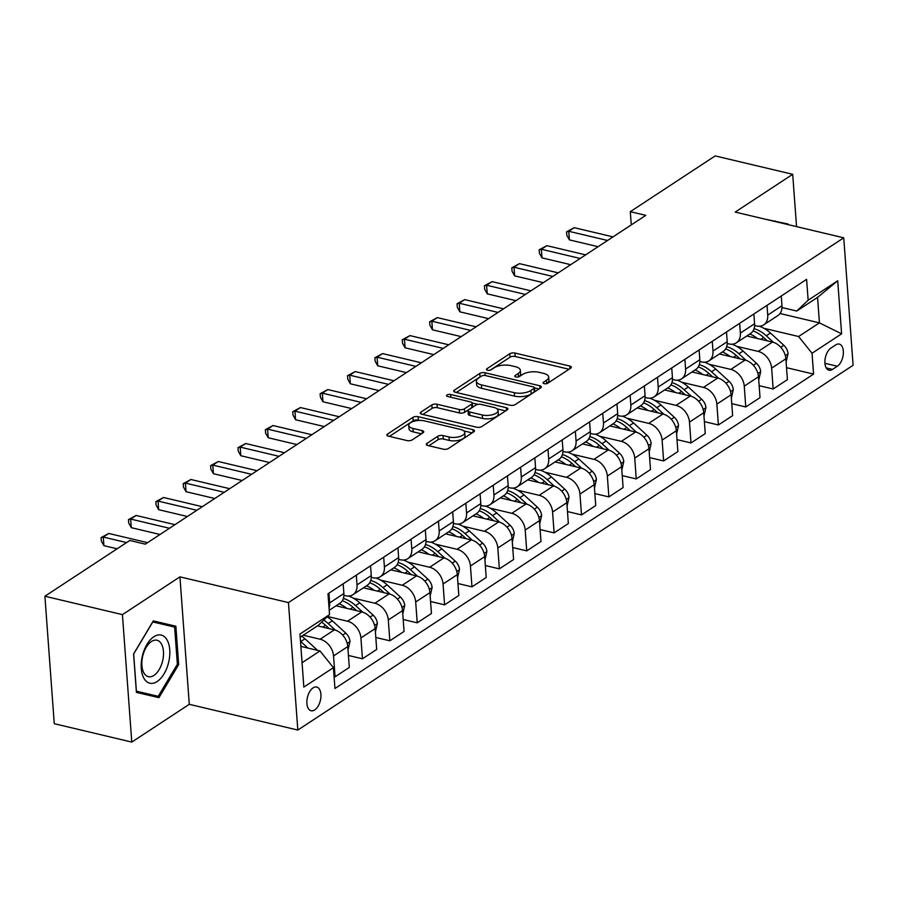 <?xml version="1.0" encoding="UTF-8"?>
<svg xmlns="http://www.w3.org/2000/svg" width="898" height="898" viewBox="0 0 898 898"><rect width="100%" height="100%" fill="white"/><g stroke="black" fill="none" stroke-linecap="round" stroke-linejoin="round"><path stroke-width="1.35" d="M544.177 383.671A2.615 1.1 -4.2 0 0 547.814 383.188L570.657 368.18A3.738 1.571 -4.2 0 0 571.341 367.181A3.738 1.571 -4.2 0 0 569.759 366.047L514.969 353.049A3.738 1.571 -4.2 0 0 509.783 353.745L486.929 368.752A2.615 1.1 -4.2 0 0 486.458 369.448A2.615 1.1 -4.2 0 0 487.558 370.245A2.615 1.1 -4.2 0 0 491.195 369.763L494.147 367.821A11.955 5.018 -4.2 0 1 510.771 365.609L515.34 366.687A11.955 5.018 -4.2 0 1 520.38 370.335A11.955 5.018 -4.2 0 1 518.202 373.523L515.239 375.465A2.615 1.1 -4.2 0 0 514.767 376.161A2.615 1.1 -4.2 0 0 515.867 376.958A2.615 1.1 -4.2 0 0 519.504 376.475L522.456 374.533A11.955 5.018 -4.2 0 1 539.081 372.322L543.649 373.4A11.955 5.018 -4.2 0 1 548.689 377.048A11.955 5.018 -4.2 0 1 546.512 380.236L543.548 382.178A2.615 1.1 -4.2 0 0 543.077 382.874A2.615 1.1 -4.2 0 0 544.177 383.671M314.715 709.925A12.179 6.656 103.3 0 0 320.889 697.308A12.179 6.656 103.3 0 0 316.713 687.049A12.179 6.656 103.3 0 0 313.099 687.879A12.179 6.656 103.3 0 0 306.925 700.485A12.179 6.656 103.3 0 0 311.09 710.745A12.179 6.656 103.3 0 0 314.715 709.925M426.965 443.388A3.738 1.571 -4.2 0 0 426.281 444.375A3.738 1.571 -4.2 0 0 427.863 445.52L443.23 449.168A3.738 1.571 -4.2 0 0 448.428 448.472L473.796 431.803A3.738 1.571 -4.2 0 0 474.481 430.816A3.738 1.571 -4.2 0 0 472.898 429.671L418.109 416.683A3.738 1.571 -4.2 0 0 412.923 417.368L387.543 434.037A3.738 1.571 -4.2 0 0 386.87 435.036A3.738 1.571 -4.2 0 0 388.441 436.17L407.007 440.57A3.738 1.571 -4.2 0 0 412.204 439.885L423.059 432.746A3.738 1.571 -4.2 0 0 423.744 431.758A3.738 1.571 -4.2 0 0 422.172 430.613L412.957 428.436A9.99 4.187 -4.2 0 1 408.747 425.383A9.99 4.187 -4.2 0 1 413.989 421.241A9.99 4.187 -4.2 0 1 424.462 420.881L460.528 429.435A9.99 4.187 -4.2 0 1 464.749 432.477A9.99 4.187 -4.2 0 1 459.507 436.619A9.99 4.187 -4.2 0 1 449.034 436.989L443.017 435.564A3.738 1.571 -4.2 0 0 437.82 436.248L426.965 443.388L427.1 445.262M179.926 576.853L122.431 614.625L44.9 596.238L54.262 723.698L131.782 742.085L189.287 704.313L297.822 730.052L288.46 602.592L179.926 576.853L189.287 704.313M796.548 226.622L792.698 174.302L735.204 212.074L843.738 237.813L288.46 602.592M792.698 174.302L715.178 155.915L630.295 211.681L631.272 224.904M44.9 596.238L129.783 540.473L145.285 544.154L645.797 215.352L630.295 211.681M510.098 405.234A3.738 1.571 -4.2 0 0 515.295 404.549L540.663 387.88A3.738 1.571 -4.2 0 0 541.348 386.881A3.738 1.571 -4.2 0 0 539.765 385.747L484.976 372.749A3.738 1.571 -4.2 0 0 479.79 373.445L454.41 390.114A3.738 1.571 -4.2 0 0 453.737 391.101A3.738 1.571 -4.2 0 0 455.308 392.246L510.098 405.234M507.224 409.847L481.856 426.505A3.738 1.571 -4.2 0 1 476.67 427.201L421.88 414.214A3.738 1.571 -4.2 0 1 420.298 413.069A3.738 1.571 -4.2 0 1 420.982 412.07L431.837 404.942A3.738 1.571 -4.2 0 1 437.034 404.246L459.248 409.522A3.738 1.571 -4.2 0 0 464.446 408.826L471.652 404.1A3.738 1.571 -4.2 0 0 472.326 403.101A3.738 1.571 -4.2 0 0 470.754 401.967L447.619 396.478A2.615 1.1 -4.2 0 1 446.519 395.681A2.615 1.1 -4.2 0 1 447.889 394.592A2.615 1.1 -4.2 0 1 450.628 394.503L506.337 407.714A3.738 1.571 -4.2 0 1 507.909 408.848A3.738 1.571 -4.2 0 1 507.224 409.847M835.757 344.888L830.942 348.054A11.797 6.443 103.3 0 0 824.959 360.278A11.797 6.443 103.3 0 0 829 370.212A11.797 6.443 103.3 0 0 832.513 369.415L837.329 366.249A11.797 6.443 103.3 0 0 843.301 354.025A11.797 6.443 103.3 0 0 839.271 344.091A11.797 6.443 103.3 0 0 835.757 344.888M297.822 730.052L853.1 365.273L843.738 237.813M780.036 313.514L819.425 322.865L817.562 297.373L796.75 311.034L808.144 300.201L806.606 279.357L327.995 593.769L329.532 614.614L318.139 625.446L300.19 637.232M808.144 300.201L837.711 280.771L841.606 333.82L812.039 353.251L798.614 336.526L763.895 328.298M786.525 367.675L813.566 374.096L812.039 353.251M813.566 374.096L334.954 688.508L333.427 667.663L303.85 687.082L299.954 634.033L329.532 614.614M122.431 614.625L131.782 742.085M798.614 336.526L819.425 322.865L841.606 333.82M302.065 662.724L320.002 650.938L300.864 646.403M334.078 676.542L335.066 676.778L333.54 655.944A15.221 11.034 -123.3 0 0 320.126 639.219L303.266 635.223M335.066 676.778L349.311 667.427L347.784 646.582A15.221 11.034 -123.3 0 0 334.359 629.868L317.499 625.861M348.435 655.473L362.455 658.795L360.917 637.95A15.221 11.034 -123.3 0 0 347.504 621.236L327.546 616.499M362.455 658.795L376.689 649.445L375.162 628.6A15.221 11.034 -123.3 0 0 361.748 611.875L336.065 605.791M375.813 637.479L389.833 640.802L388.306 619.968A15.221 11.034 -123.3 0 0 374.881 603.243L353.183 598.102M389.833 640.802L404.066 631.451L402.54 610.618A15.221 11.034 -123.3 0 0 389.126 593.892L363.443 587.797M403.191 619.497L417.211 622.819L415.684 601.974A15.221 11.034 -123.3 0 0 402.27 585.26L380.572 580.108M417.211 622.819L431.455 613.469L429.918 592.624A15.221 11.034 -123.3 0 0 416.504 575.899L390.832 569.815M430.569 601.503L444.589 604.837L443.062 583.992A15.221 11.034 -123.3 0 0 429.648 567.267L407.95 562.126M444.589 604.837L458.833 595.475L457.306 574.641A15.221 11.034 -123.3 0 0 443.881 557.916L418.21 551.832M457.958 583.52L471.978 586.843L470.44 566.009A15.221 11.034 -123.3 0 0 457.026 549.284L435.328 544.143M471.978 586.843L486.211 577.493L484.684 556.648A15.221 11.034 -123.3 0 0 471.27 539.934L445.588 533.839M485.335 565.538L499.355 568.861L497.829 548.016A15.221 11.034 -123.3 0 0 484.404 531.302L462.706 526.149M499.355 568.861L513.589 559.51L512.062 538.665A15.221 11.034 -123.3 0 0 498.648 521.94L472.965 515.856M512.713 547.544L526.733 550.878L525.207 530.033A15.221 11.034 -123.3 0 0 511.793 513.308L490.095 508.167M526.733 550.878L540.978 541.516L539.44 520.683A15.221 11.034 -123.3 0 0 526.026 503.958L500.354 497.874M540.091 529.562L554.111 532.884L552.584 512.04A15.221 11.034 -123.3 0 0 539.17 495.326L517.472 490.173M554.111 532.884L568.355 523.534L566.829 502.689A15.221 11.034 -123.3 0 0 553.404 485.975L527.732 479.88M567.48 511.579L581.5 514.902L579.962 494.057A15.221 11.034 -123.3 0 0 566.548 477.332L544.85 472.191M581.5 514.902L595.733 505.54L594.207 484.707A15.221 11.034 -123.3 0 0 580.793 467.981L555.11 461.898M594.858 493.586L608.878 496.908L607.351 476.075A15.221 11.034 -123.3 0 0 593.926 459.349L572.228 454.208M608.878 496.908L623.111 487.558L621.584 466.713A15.221 11.034 -123.3 0 0 608.17 449.999L582.488 443.904M622.235 475.603L636.255 478.926L634.729 458.081A15.221 11.034 -123.3 0 0 621.315 441.367L599.617 436.215M636.255 478.926L650.5 469.575L648.962 448.731A15.221 11.034 -123.3 0 0 635.548 432.005L609.877 425.921M649.613 457.61L663.633 460.943L662.107 440.099A15.221 11.034 -123.3 0 0 648.693 423.373L626.995 418.232M663.633 460.943L677.878 451.582L676.351 430.748A15.221 11.034 -123.3 0 0 662.926 414.023L637.254 407.939M677.002 439.627L691.022 442.95L689.484 422.105A15.221 11.034 -123.3 0 0 676.071 405.391L654.373 400.239M691.022 442.95L705.256 433.599L703.729 412.754A15.221 11.034 -123.3 0 0 690.315 396.04L664.632 389.945M704.38 421.645L718.4 424.967L716.873 404.122A15.221 11.034 -123.3 0 0 703.448 387.397L681.75 382.256M718.4 424.967L732.633 415.617L731.107 394.772A15.221 11.034 -123.3 0 0 717.693 378.047L692.01 371.963M731.758 403.651L745.778 406.974L744.251 386.14A15.221 11.034 -123.3 0 0 730.837 369.415L709.139 364.274M745.778 406.974L760.022 397.623L758.484 376.778A15.221 11.034 -123.3 0 0 745.071 360.064L719.399 353.969M759.136 385.669L773.156 388.991L771.629 368.146A15.221 11.034 -123.3 0 0 758.215 351.432L736.517 346.28M773.156 388.991L787.4 379.641L785.873 358.796A15.221 11.034 -123.3 0 0 772.448 342.071L746.777 335.987M782.001 307.543L796.75 311.034M754.612 325.525L756.341 325.94A15.221 11.034 -123.3 0 0 763.682 324.874A15.221 11.034 -123.3 0 0 767.734 315.097L767.015 305.365M727.234 343.519L728.963 343.923A15.221 11.034 -123.3 0 0 736.304 342.868A15.221 11.034 -123.3 0 0 740.356 333.091L739.638 323.347M699.856 361.501L701.585 361.905A15.221 11.034 -123.3 0 0 708.926 360.85A15.221 11.034 -123.3 0 0 712.978 351.073L712.26 341.341M672.479 379.484L674.196 379.899A15.221 11.034 -123.3 0 0 681.548 378.844A15.221 11.034 -123.3 0 0 685.589 369.056L684.882 359.323M645.09 397.477L646.818 397.881A15.221 11.034 -123.3 0 0 654.159 396.826A15.221 11.034 -123.3 0 0 658.212 387.049L657.493 377.317M617.712 415.46L619.44 415.875A15.221 11.034 -123.3 0 0 626.782 414.809A15.221 11.034 -123.3 0 0 630.834 405.032L630.115 395.3M590.334 433.453L592.063 433.857A15.221 11.034 -123.3 0 0 599.404 432.802A15.221 11.034 -123.3 0 0 603.456 423.014L602.738 413.282M562.956 451.436L564.674 451.84A15.221 11.034 -123.3 0 0 572.026 450.785A15.221 11.034 -123.3 0 0 576.067 441.008L575.36 431.276M535.567 469.418L537.296 469.834A15.221 11.034 -123.3 0 0 544.637 468.767A15.221 11.034 -123.3 0 0 548.689 458.99L547.971 449.258M508.189 487.412L509.918 487.816A15.221 11.034 -123.3 0 0 517.259 486.761A15.221 11.034 -123.3 0 0 521.311 476.984L520.593 467.252M480.812 505.394L482.54 505.81A15.221 11.034 -123.3 0 0 489.881 504.743A15.221 11.034 -123.3 0 0 493.934 494.966L493.215 485.234M453.434 523.377L455.151 523.792A15.221 11.034 -123.3 0 0 462.504 522.737A15.221 11.034 -123.3 0 0 466.545 512.949L465.838 503.217M426.045 541.371L427.774 541.775A15.221 11.034 -123.3 0 0 435.115 540.719A15.221 11.034 -123.3 0 0 439.167 530.942L438.449 521.21M398.667 559.353L400.396 559.768A15.221 11.034 -123.3 0 0 407.737 558.702A15.221 11.034 -123.3 0 0 411.789 548.925L411.071 539.193M371.289 577.347L373.018 577.751A15.221 11.034 -123.3 0 0 380.359 576.696A15.221 11.034 -123.3 0 0 384.411 566.919L383.693 557.187M343.912 595.329L345.629 595.744A15.221 11.034 -123.3 0 0 352.981 594.678A15.221 11.034 -123.3 0 0 357.022 584.901L356.315 575.169M763.682 324.874L777.926 315.524A15.221 11.034 -123.3 0 0 781.967 305.747L781.26 296.014M736.304 342.868L750.548 333.506A15.221 11.034 -123.3 0 0 754.589 323.729L753.882 313.997M708.926 360.85L723.159 351.5A15.221 11.034 -123.3 0 0 727.212 341.723L726.493 331.991M681.548 378.844L695.782 369.482A15.221 11.034 -123.3 0 0 699.834 359.705L699.115 349.973M654.159 396.826L668.404 387.476A15.221 11.034 -123.3 0 0 672.445 377.688L671.738 367.956M626.782 414.809L641.026 405.458A15.221 11.034 -123.3 0 0 645.067 395.681L644.36 385.949M599.404 432.802L613.637 423.441A15.221 11.034 -123.3 0 0 617.689 413.664L616.971 403.932M572.026 450.785L586.259 441.434A15.221 11.034 -123.3 0 0 590.312 431.657L589.593 421.925M544.637 468.767L558.882 459.417A15.221 11.034 -123.3 0 0 562.923 449.64L562.215 439.908M517.259 486.761L531.504 477.41A15.221 11.034 -123.3 0 0 535.545 467.622L534.838 457.89M489.881 504.743L504.115 495.393A15.221 11.034 -123.3 0 0 508.167 485.616L507.449 475.884M462.504 522.737L476.737 513.375A15.221 11.034 -123.3 0 0 480.789 503.598L480.071 493.866M435.115 540.719L449.359 531.369A15.221 11.034 -123.3 0 0 453.4 521.592L452.693 511.86M407.737 558.702L421.981 549.351A15.221 11.034 -123.3 0 0 426.022 539.575L425.315 529.842M380.359 576.696L394.592 567.345A15.221 11.034 -123.3 0 0 398.645 557.557L397.926 547.825M352.981 594.678L367.215 585.328A15.221 11.034 -123.3 0 0 371.267 575.551L370.548 565.819M329.207 610.292L339.837 603.31A15.221 11.034 -123.3 0 0 343.878 593.533L343.171 583.801M329.05 608.058A15.221 11.034 -123.3 0 0 329.645 602.884L328.926 593.151M320.002 650.938L333.427 667.663M817.562 297.373L837.711 280.771M788.13 224.623L788.085 224.017L765.253 219.202M136.406 692.369L158.946 697.667L178.68 664.587L175.862 626.209L153.311 620.9L133.578 653.98L136.406 692.369L145.925 694.581L146.531 693.57M775.109 221.537L775.064 220.953M162.92 624.312L162.83 623.145M177.355 664.284L158.239 696.332L136.395 691.191L133.667 653.991L152.783 621.944L174.627 627.085L177.355 664.284L178.68 664.587M145.925 694.581L158.946 697.667M546.916 383.569A11.955 5.018 -4.2 0 0 548.936 380.494L548.689 377.048M518.606 376.857A11.955 5.018 -4.2 0 0 520.627 373.781L520.38 370.335M569.018 369.258L515.228 356.495A3.738 1.571 -4.2 0 0 510.03 357.191L490.308 370.144M481.07 376.408A3.738 1.571 -4.2 0 0 480.037 376.891L456.307 392.482M539.024 388.957L534.523 387.891M534.041 388.419A2.615 1.1 -4.2 0 0 534.512 387.723A2.615 1.1 -4.2 0 0 533.412 386.926L485.313 375.521A2.615 1.1 -4.2 0 0 481.687 376.004L478.567 378.058A11.955 5.018 -4.2 0 0 476.389 381.246A11.955 5.018 -4.2 0 0 481.429 384.883L514.296 392.684A11.955 5.018 -4.2 0 0 530.92 390.473L534.041 388.419L534.288 391.865A2.615 1.1 -4.2 0 0 534.77 391.169L534.512 387.723M476.389 381.246L476.636 384.692A11.955 5.018 -4.2 0 0 481.676 388.329L481.429 384.883M534.288 391.865L531.167 393.919A11.955 5.018 -4.2 0 1 514.554 396.13L481.676 388.329M422.868 414.449L432.095 408.388L431.837 404.942M472.326 403.101L472.584 406.547A3.738 1.571 -4.2 0 1 471.899 407.546L464.704 412.272A3.738 1.571 -4.2 0 1 459.507 412.968L437.281 407.692A3.738 1.571 -4.2 0 0 432.095 408.388M472.326 403.034L477.983 404.369M497.122 408.904L505.596 410.914M482.316 414.988A9.99 4.187 -4.2 0 0 492.778 414.629A9.99 4.187 -4.2 0 0 498.031 410.476A9.99 4.187 -4.2 0 0 493.81 407.434L481.104 404.414A3.738 1.571 -4.2 0 0 475.906 405.11L468.711 409.836A3.738 1.571 -4.2 0 0 468.026 410.835A3.738 1.571 -4.2 0 0 469.598 411.969L482.316 414.988L482.563 418.434A9.99 4.187 -4.2 0 0 493.036 418.064A9.99 4.187 -4.2 0 0 498.278 413.922L498.031 410.476M468.026 410.835L468.285 414.281A3.738 1.571 -4.2 0 0 469.856 415.415L469.598 411.969M482.563 418.434L469.856 415.415M464.749 432.477L464.996 435.923A9.99 4.187 -4.2 0 1 459.754 440.065A9.99 4.187 -4.2 0 1 449.281 440.435L443.275 439.01A3.738 1.571 -4.2 0 0 438.078 439.694L428.851 445.756M408.747 425.383L408.994 428.829A9.99 4.187 -4.2 0 0 413.215 431.882L412.957 428.436M421.42 433.824L413.215 431.882M419.602 420.421L418.367 420.129A3.738 1.571 -4.2 0 0 413.17 420.814L389.44 436.406M472.157 432.881L463.839 430.905M786.109 362.13L788.062 353.621A10.08 7.307 -123.3 0 0 783.808 345.281L770.45 333.046A29.106 21.103 -123.3 0 0 759.237 326.243M757.497 338.535A29.106 21.103 -123.3 0 0 749.808 334M773.481 342.363L766.297 335.773A29.106 21.103 -123.3 0 0 754.073 328.668M753.052 330.913A29.106 21.103 56.7 0 1 763.659 337.502L767.319 340.858M607.553 240.473L568.748 231.28L574.226 227.677L613.031 236.881M598.09 246.692L569.388 239.889L568.748 231.28L566.548 231.83L574.226 227.677M569.388 239.889L566.806 235.265L566.548 231.83M758.731 380.112L760.685 371.615A10.08 7.307 -123.3 0 0 756.419 363.275L743.073 351.028A29.106 21.103 -123.3 0 0 731.859 344.226M730.119 356.517A29.106 21.103 -123.3 0 0 722.43 351.982M746.092 360.356L738.908 353.767A29.106 21.103 -123.3 0 0 726.695 346.65M725.674 348.895A29.106 21.103 56.7 0 1 736.281 355.496L739.941 358.841M731.354 398.095L733.296 389.597A10.08 7.307 -123.3 0 0 729.041 381.257L715.695 369.022A29.106 21.103 -123.3 0 0 704.481 362.22M702.741 374.5A29.106 21.103 -123.3 0 0 695.041 369.965M718.714 378.339L711.53 371.75A29.106 21.103 -123.3 0 0 699.306 364.633M698.285 366.889A29.106 21.103 56.7 0 1 708.904 373.478L712.563 376.834M703.976 416.088L705.918 407.58A10.08 7.307 -123.3 0 0 701.664 399.24L688.317 387.004A29.106 21.103 -123.3 0 0 677.092 380.202M675.352 392.493A29.106 21.103 -123.3 0 0 667.663 387.958M691.337 396.321L684.153 389.743A29.106 21.103 -123.3 0 0 671.929 382.627M670.907 384.872A29.106 21.103 56.7 0 1 681.526 391.461L685.185 394.817M580.175 258.467L541.371 249.262L546.848 245.67L585.653 254.864M570.713 264.686L541.999 257.872L541.371 249.262L539.17 249.812L546.848 245.67M541.999 257.872L539.429 253.258L539.17 249.812M552.798 276.449L513.993 267.245L519.471 263.653L558.275 272.857M543.335 282.668L514.621 275.866L513.993 267.245L511.793 267.795L519.471 263.653M514.621 275.866L512.04 271.241L511.793 267.795M525.42 294.443L486.615 285.238L492.082 281.635L530.886 290.84M515.946 300.662L487.244 293.848L486.615 285.238L484.415 285.788L492.082 281.635M487.244 293.848L484.662 289.235L484.415 285.788M676.587 434.071L678.54 425.573A10.08 7.307 -123.3 0 0 674.286 417.233L660.928 404.987A29.106 21.103 -123.3 0 0 649.714 398.184M647.974 410.476A29.106 21.103 -123.3 0 0 640.285 405.941M663.959 414.315L656.775 407.726A29.106 21.103 -123.3 0 0 644.551 400.609M643.529 402.854A29.106 21.103 56.7 0 1 654.137 409.454L657.796 412.811M498.031 312.425L459.226 303.221L464.704 299.629L503.509 308.833M488.568 318.644L459.866 311.831L459.226 303.221L457.026 303.771L464.704 299.629M459.866 311.831L457.284 307.217L457.026 303.771M153.861 636.749A24.729 13.515 103.3 0 0 141.267 668.494A24.729 13.515 103.3 0 0 157.15 681.526A24.729 13.515 103.3 0 0 169.744 649.782A24.729 13.515 103.3 0 0 153.861 636.749M151.436 641.52A18.723 10.226 103.3 0 0 141.951 660.917A18.723 10.226 103.3 0 0 148.361 676.688A18.723 10.226 103.3 0 0 153.928 675.419A18.723 10.226 103.3 0 0 163.414 656.023A18.723 10.226 103.3 0 0 157.004 640.252A18.723 10.226 103.3 0 0 151.436 641.52M152.783 621.944L174.627 627.085M649.209 452.064L651.162 443.556A10.08 7.307 -123.3 0 0 646.897 435.216L633.55 422.98A29.106 21.103 -123.3 0 0 622.336 416.178M620.597 428.458A29.106 21.103 -123.3 0 0 612.907 423.935M636.57 432.297L629.386 425.708A29.106 21.103 -123.3 0 0 617.173 418.603M616.151 420.848A29.106 21.103 56.7 0 1 626.759 427.437L630.418 430.793M621.831 470.047L623.773 461.538A10.08 7.307 -123.3 0 0 619.519 453.198L606.172 440.963A29.106 21.103 -123.3 0 0 594.959 434.161M593.219 446.452A29.106 21.103 -123.3 0 0 585.518 441.917M609.192 450.291L602.008 443.702A29.106 21.103 -123.3 0 0 589.784 436.585M588.762 438.83A29.106 21.103 56.7 0 1 599.381 445.43L603.041 448.776M594.454 488.029L596.395 479.532A10.08 7.307 -123.3 0 0 592.141 471.192L578.795 458.957A29.106 21.103 -123.3 0 0 567.57 452.154M565.83 464.434A29.106 21.103 -123.3 0 0 558.141 459.899M581.814 468.273L574.63 461.684A29.106 21.103 -123.3 0 0 562.406 454.568M561.385 456.824A29.106 21.103 56.7 0 1 572.004 463.413L575.663 466.769M567.065 506.023L569.018 497.514A10.08 7.307 -123.3 0 0 564.763 489.174L551.406 476.939A29.106 21.103 -123.3 0 0 540.192 470.137M538.452 482.428A29.106 21.103 -123.3 0 0 530.763 477.893M554.436 486.256L547.252 479.667A29.106 21.103 -123.3 0 0 535.028 472.561M534.007 474.806A29.106 21.103 56.7 0 1 544.615 481.395L548.274 484.752M539.687 524.005L541.64 515.508A10.08 7.307 -123.3 0 0 537.374 507.168L524.028 494.921A29.106 21.103 -123.3 0 0 512.814 488.119M511.074 500.411A29.106 21.103 -123.3 0 0 503.385 495.876M527.047 504.249L519.863 497.66A29.106 21.103 -123.3 0 0 507.651 490.544M506.629 492.789A29.106 21.103 56.7 0 1 517.237 499.389L520.896 502.745M470.653 330.408L431.848 321.215L437.326 317.611L476.131 326.816M461.19 336.627L432.477 329.824L431.848 321.215L429.648 321.765L437.326 317.611M432.477 329.824L429.906 325.199L429.648 321.765M443.275 348.402L404.47 339.197L409.948 335.605L448.753 344.798M433.813 354.62L405.099 347.807L404.47 339.197L402.27 339.747L409.948 335.605M405.099 347.807L402.517 343.193L402.27 339.747M415.897 366.384L377.093 357.18L382.559 353.588L421.364 362.792M406.424 372.603L377.721 365.8L377.093 357.18L374.893 357.73L382.559 353.588M377.721 365.8L375.139 361.176L374.893 357.73M388.508 384.378L349.704 375.173L355.181 371.57L393.986 380.774M379.046 390.596L350.343 383.783L349.704 375.173L347.504 375.723L355.181 371.57M350.343 383.783L347.762 379.169L347.504 375.723M361.131 402.36L322.326 393.156L327.804 389.564L366.609 398.768M351.668 408.579L322.954 401.765L322.326 393.156L320.126 393.706L327.804 389.564M322.954 401.765L320.384 397.152L320.126 393.706M512.309 541.999L514.251 533.491A10.08 7.307 -123.3 0 0 509.997 525.15L496.65 512.915A29.106 21.103 -123.3 0 0 485.436 506.113M483.696 518.393A29.106 21.103 -123.3 0 0 475.996 513.869M499.67 522.232L492.486 515.643A29.106 21.103 -123.3 0 0 480.262 508.537M479.24 510.782A29.106 21.103 56.7 0 1 489.859 517.371L493.518 520.728M333.753 420.343L294.948 411.149L300.426 407.546L339.231 416.751M324.29 426.561L295.577 419.759L294.948 411.149L292.748 411.688L300.426 407.546M295.577 419.759L293.006 415.134L292.748 411.688M484.931 559.982L486.873 551.473A10.08 7.307 -123.3 0 0 482.619 543.133L469.272 530.898A29.106 21.103 -123.3 0 0 458.047 524.095M456.307 536.387A29.106 21.103 -123.3 0 0 448.618 531.852M472.292 540.214L465.108 533.636A29.106 21.103 -123.3 0 0 452.884 526.52M451.862 528.765A29.106 21.103 56.7 0 1 462.481 535.354L466.141 538.71M306.375 438.336L267.57 429.132L273.037 425.54L311.842 434.733M296.901 444.555L268.199 437.741L267.57 429.132L265.37 429.682L273.037 425.54M268.199 437.741L265.617 433.128L265.37 429.682M457.542 577.964L459.495 569.467A10.08 7.307 -123.3 0 0 455.241 561.127L441.883 548.88A29.106 21.103 -123.3 0 0 430.67 542.089M428.93 554.369A29.106 21.103 -123.3 0 0 421.241 549.834M444.914 558.208L437.73 551.619A29.106 21.103 -123.3 0 0 425.506 544.502M424.485 546.759A29.106 21.103 56.7 0 1 435.092 553.348L438.763 556.704M278.986 456.319L240.181 447.114L245.659 443.522L284.464 452.727M269.523 462.537L240.821 455.735L240.181 447.114L237.981 447.664L245.659 443.522M240.821 455.735L238.239 451.11L237.981 447.664M430.164 595.958L432.118 587.449A10.08 7.307 -123.3 0 0 427.852 579.109L414.506 566.874A29.106 21.103 -123.3 0 0 403.292 560.071M401.552 572.363A29.106 21.103 -123.3 0 0 393.863 567.828M417.525 576.19L410.341 569.601A29.106 21.103 -123.3 0 0 398.128 562.496M397.107 564.741A29.106 21.103 56.7 0 1 407.714 571.33L411.374 574.686M251.608 474.312L212.804 465.108L218.281 461.505L257.086 470.709M242.146 480.52L213.432 473.717L212.804 465.108L210.603 465.658L218.281 461.505M213.432 473.717L210.862 469.104L210.603 465.658M402.787 613.94L404.729 605.443A10.08 7.307 -123.3 0 0 400.474 597.103L387.128 584.856A29.106 21.103 -123.3 0 0 375.914 578.054M374.174 590.345A29.106 21.103 -123.3 0 0 366.474 585.81M390.147 594.184L382.963 587.595A29.106 21.103 -123.3 0 0 370.739 580.478M369.718 582.723A29.106 21.103 56.7 0 1 380.337 589.324L383.996 592.68M224.231 492.295L185.426 483.09L190.904 479.498L229.708 488.692M214.768 498.513L186.054 491.7L185.426 483.09L183.226 483.64L190.904 479.498M186.054 491.7L183.484 487.086L183.226 483.64M375.409 631.923L377.351 623.425A10.08 7.307 -123.3 0 0 373.097 615.085L359.75 602.85A29.106 21.103 -123.3 0 0 348.525 596.048M346.785 608.328A29.106 21.103 -123.3 0 0 339.096 603.804M362.77 612.167L355.586 605.578A29.106 21.103 -123.3 0 0 343.362 598.461M342.34 600.717A29.106 21.103 56.7 0 1 352.959 607.306L356.618 610.662M196.853 510.277L158.048 501.084L163.515 497.481L202.319 506.685M187.379 516.496L158.677 509.694L158.048 501.084L155.848 501.623L163.515 497.481M158.677 509.694L156.095 505.069L155.848 501.623M169.464 528.271L130.659 519.066L136.137 515.463L174.942 524.668M160.001 534.49L131.299 527.676L130.659 519.066L128.459 519.616L136.137 515.463M131.299 527.676L128.717 523.063L128.459 519.616M348.02 649.916L349.973 641.408A10.08 7.307 -123.3 0 0 345.719 633.068L332.361 620.832A29.106 21.103 -123.3 0 0 327.153 616.87M319.407 626.321A29.106 21.103 -123.3 0 0 318.184 625.401M335.392 630.149L328.208 623.571A29.106 21.103 -123.3 0 0 323.763 620.091M321.607 622.146A29.106 21.103 56.7 0 1 325.57 625.289L329.24 628.645M317.578 650.365L304.983 638.815A29.106 21.103 -123.3 0 0 301.773 636.199M307.935 648.075L300.819 641.554A29.106 21.103 -123.3 0 0 300.482 641.251M300.808 645.673L301.851 646.639M126.584 542.583L103.281 537.049L108.759 533.457L147.564 542.661M117.122 548.79L103.91 545.67L103.281 537.049L101.081 537.599L108.759 533.457M103.91 545.67L101.339 541.045L101.081 537.599M320.126 639.219L334.359 629.868M347.504 621.236L361.748 611.875M374.881 603.243L389.126 593.892M402.27 585.26L416.504 575.899M429.648 567.267L443.881 557.916M457.026 549.284L471.27 539.934M484.404 531.302L498.648 521.94M511.793 513.308L526.026 503.958M539.17 495.326L553.404 485.975M566.548 477.332L580.793 467.981M593.926 459.349L608.17 449.999M621.315 441.367L635.548 432.005M648.693 423.373L662.926 414.023M676.071 405.391L690.315 396.04M703.448 387.397L717.693 378.047M730.837 369.415L745.071 360.064M758.215 351.432L772.448 342.071M767.734 315.097L781.967 305.747M771.629 368.146L785.873 358.796M744.251 386.14L758.484 376.778M740.356 333.091L754.589 323.729M716.873 404.122L731.107 394.772M712.978 351.073L727.212 341.723M689.484 422.105L703.729 412.754M685.589 369.056L699.834 359.705M662.107 440.099L676.351 430.748M658.212 387.049L672.445 377.688M634.729 458.081L648.962 448.731M630.834 405.032L645.067 395.681M607.351 476.075L621.584 466.713M603.456 423.014L617.689 413.664M579.962 494.057L594.207 484.707M576.067 441.008L590.312 431.657M552.584 512.04L566.829 502.689M548.689 458.99L562.923 449.64M525.207 530.033L539.44 520.683M521.311 476.984L535.545 467.622M497.829 548.016L512.062 538.665M493.934 494.966L508.167 485.616M470.44 566.009L484.684 556.648M466.545 512.949L480.789 503.598M443.062 583.992L457.306 574.641M439.167 530.942L453.4 521.592M415.684 601.974L429.918 592.624M411.789 548.925L426.022 539.575M388.306 619.968L402.54 610.618M384.411 566.919L398.645 557.557M360.917 637.95L375.162 628.6M357.022 584.901L371.267 575.551M333.54 655.944L347.784 646.582M329.645 602.884L343.878 593.533M824.948 363.308L837.329 366.249M826.227 367.922L832.513 369.415M546.759 383.614L546.512 380.236M515.34 376.778L515.239 375.465M518.449 376.902L518.202 373.523M487.03 370.066L486.929 368.752M510.03 357.191L509.783 353.745M515.228 356.495L514.969 353.049M569.949 368.64L569.759 366.047M543.649 383.491L543.548 382.178M454.556 391.988L454.41 390.114M480.037 376.891L479.79 373.445M485.178 375.499L484.976 372.749M539.956 388.34L539.765 385.747M514.554 396.13L514.296 392.684M531.167 393.919L530.92 390.473M421.117 413.956L420.982 412.07M437.281 407.692L437.034 404.246M459.507 412.968L459.248 409.522M464.704 412.272L464.446 408.826M471.899 407.546L471.652 404.1M450.83 397.242L450.628 394.503M506.528 410.307L506.337 407.714M438.078 439.694L437.82 436.248M443.275 439.01L443.017 435.564M449.281 440.435L449.034 436.989M422.363 433.218L422.172 430.613M387.689 435.923L387.543 434.037M413.17 420.814L412.923 417.368M418.367 420.129L418.109 416.683M473.089 432.264L472.898 429.671M785.323 355.608L788.017 353.834M766.297 335.773L770.45 333.046M760.887 339.332L763.659 337.502M780.755 347.29L783.808 345.281M757.934 373.59L760.64 371.817M738.908 353.767L743.073 351.028M733.498 357.314L736.281 355.496M753.366 365.273L756.419 363.275M730.557 391.584L733.262 389.799M711.53 371.75L715.695 369.022M706.12 375.308L708.904 373.478M725.988 383.266L729.041 381.257M703.179 409.567L705.873 407.793M684.153 389.743L688.317 387.004M678.742 393.29L681.526 391.461M698.61 401.249L701.664 399.24M675.801 427.549L678.495 425.775M656.775 407.726L660.928 404.987M651.364 411.284L654.137 409.454M671.233 419.231L674.286 417.233M648.412 445.543L651.117 443.769M629.386 425.708L633.55 422.98M623.975 429.266L626.759 427.437M643.844 437.225L646.897 435.216M621.034 463.525L623.74 461.752M602.008 443.702L606.172 440.963M596.598 447.249L599.381 445.43M616.466 455.207L619.519 453.198M593.657 481.519L596.351 479.734M574.63 461.684L578.795 458.957M569.22 465.243L572.004 463.413M589.088 473.201L592.141 471.192M566.279 499.501L568.973 497.728M547.252 479.667L551.406 476.939M541.842 483.225L544.615 481.395M561.71 491.184L564.763 489.174M538.89 517.484L541.595 515.71M519.863 497.66L524.028 494.921M514.453 501.219L517.237 499.389M534.321 509.166L537.374 507.168M511.512 535.477L514.217 533.704M492.486 515.643L496.65 512.915M487.075 519.201L489.859 517.371M506.943 527.16L509.997 525.15M484.134 553.46L486.828 551.686M465.108 533.636L469.272 530.898M459.697 537.184L462.481 535.354M479.566 545.142L482.619 543.133M456.756 571.442L459.45 569.669M437.73 551.619L441.883 548.88M432.32 555.177L435.092 553.348M452.188 563.125L455.241 561.127M429.367 589.436L432.073 587.662M410.341 569.601L414.506 566.874M404.931 573.16L407.714 571.33M424.799 581.118L427.852 579.109M401.99 607.418L404.695 605.645M382.963 587.595L387.128 584.856M377.553 591.142L380.337 589.324M397.421 599.101L400.474 597.103M374.612 625.412L377.306 623.639M355.586 605.578L359.75 602.85M350.175 609.136L352.959 607.306M370.043 617.094L373.097 615.085M347.234 643.395L349.928 641.621M328.208 623.571L332.361 620.832M322.797 627.118L325.57 625.289M342.666 635.077L345.719 633.068M300.819 641.554L304.983 638.815"/></g></svg>
